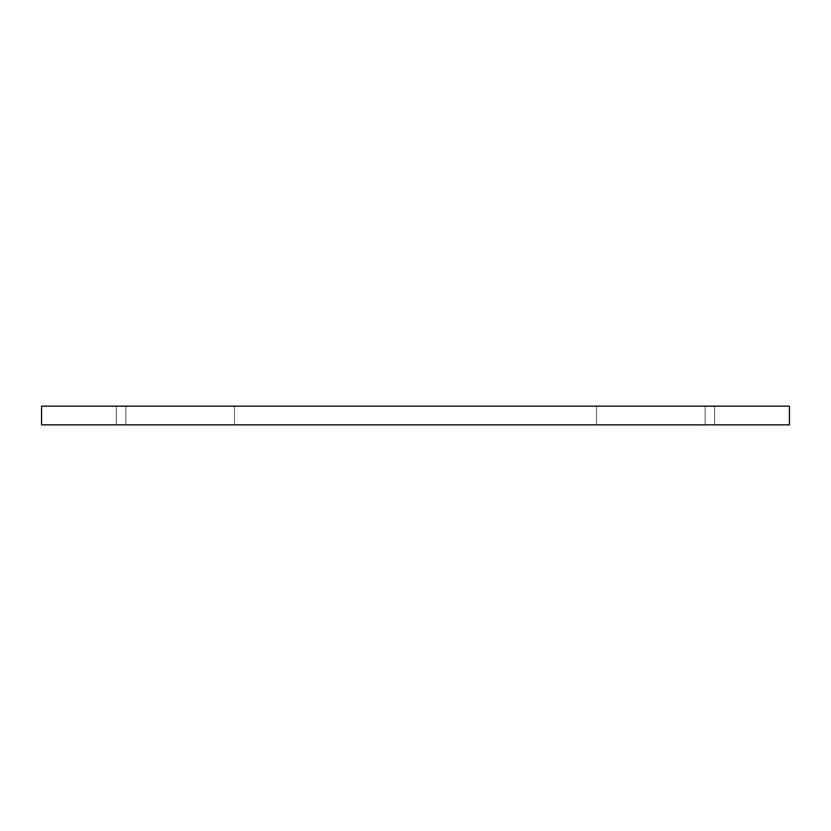 <?xml version="1.0" encoding="UTF-8"?>
<svg xmlns="http://www.w3.org/2000/svg" width="831" height="831" viewBox="0 0 831 831"><rect width="100%" height="100%" fill="white"/><g stroke="black" fill="none" stroke-linecap="round" stroke-linejoin="round"><path stroke-width="0.62" stroke-dasharray="4.16 3.12" d="M41.55 406.151L41.55 424.849L789.45 424.849L789.45 406.151L41.55 406.151M234.467 424.849L714.66 424.849L116.34 424.849L714.66 424.849L234.467 424.849L234.467 406.151L714.66 406.151L116.34 406.151L714.66 406.151L234.467 406.151L234.467 424.849M705.155 424.849L705.155 406.151L705.155 424.849M596.533 424.849L596.533 406.151L596.533 424.849M125.845 406.151L125.845 424.849L125.845 406.151M116.34 406.151L116.34 424.849L116.34 406.151M714.66 406.151L714.66 424.849L714.66 406.151"/><path stroke-width="1.25" d="M789.45 406.151L789.45 424.849L41.55 424.849L41.55 406.151L789.45 406.151"/></g></svg>
